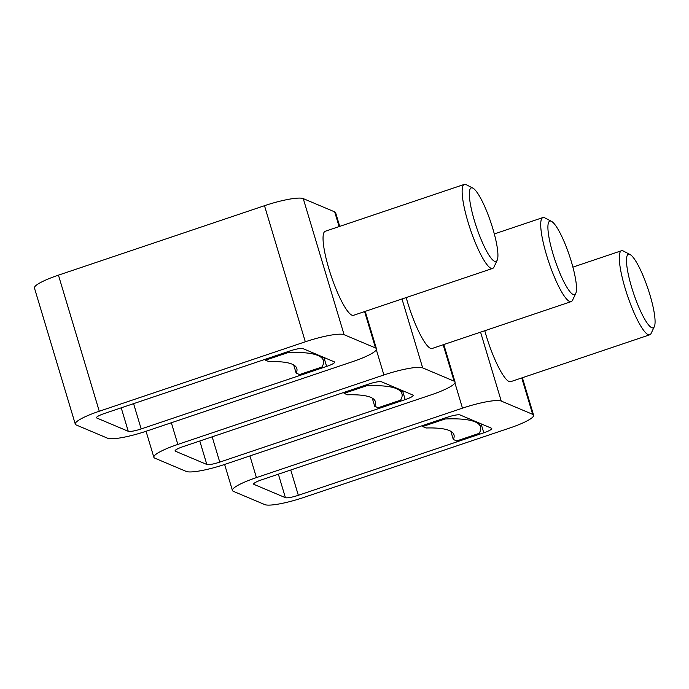 <?xml version="1.0" encoding="UTF-8"?>
<svg xmlns="http://www.w3.org/2000/svg" width="689" height="689" viewBox="0 0 689 689"><rect width="100%" height="100%" fill="white"/><g stroke="black" fill="none" stroke-linecap="round" stroke-linejoin="round"><path stroke-width="1.03" d="M206.838 464.481A11.084 1.852 -16.7 0 0 219.757 462.112L405.201 399.611A11.084 1.852 -16.7 0 0 413.202 395.322A11.084 1.852 -16.7 0 0 412.883 395.038L381.456 381.766A11.084 1.852 -16.7 0 0 368.529 384.126L183.085 446.627A11.084 1.852 -16.7 0 0 175.092 450.925A11.084 1.852 -16.7 0 0 175.402 451.209L206.838 464.481L199.793 441.003M553.034 253.983A38.799 7.562 -108.6 0 1 551.484 221.341A38.799 7.562 -108.6 0 1 571.37 261.725A38.799 7.562 -108.6 0 1 575.771 293.402A38.799 7.562 -108.6 0 1 553.034 253.983M575.771 293.402L572.55 300.215A44.337 8.638 -108.6 0 1 571.207 301.601A44.337 8.638 -108.6 0 1 546.575 255.163A44.337 8.638 -108.6 0 1 542.889 217.569A44.337 8.638 -108.6 0 1 544.801 217.862L551.484 221.341M571.207 301.601L432.124 348.479A44.337 8.638 -108.6 0 1 407.492 302.04A44.337 8.638 -108.6 0 1 406.191 297.553M422.667 367.874L454.094 381.146A33.253 5.546 -16.7 0 1 455.041 382.007A33.253 5.546 -16.7 0 1 431.047 394.883L224.993 464.326A33.253 5.546 -16.7 0 1 186.228 471.431L154.801 458.151A33.253 5.546 -16.7 0 1 153.854 457.289A33.253 5.546 -16.7 0 1 177.848 444.422L383.902 374.971A33.253 5.546 -16.7 0 1 422.667 367.874L401.988 298.974M366.505 385.806L344.087 393.359L347.506 394.806A166.264 27.732 -16.7 0 1 375.393 401.635A166.264 27.732 -16.7 0 1 374.721 406.295L378.132 407.742L400.559 400.188A193.979 32.349 -16.7 0 0 401.937 393.669A193.979 32.349 -16.7 0 0 366.505 385.806L366.238 384.901M374.721 406.295L372.258 398.113M344.087 393.359L343.811 392.463M285.41 497.665A11.084 1.852 -16.7 0 0 298.337 495.296L483.781 432.795A11.084 1.852 -16.7 0 0 491.774 428.506A11.084 1.852 -16.7 0 0 491.464 428.213L460.028 414.942A11.084 1.852 -16.7 0 0 447.109 417.31L261.665 479.811A11.084 1.852 -16.7 0 0 253.664 484.109A11.084 1.852 -16.7 0 0 253.983 484.393L285.41 497.665L278.365 474.187M631.606 287.167A38.799 7.562 -108.6 0 1 630.056 254.525A38.799 7.562 -108.6 0 1 649.942 294.909A38.799 7.562 -108.6 0 1 654.343 326.586A38.799 7.562 -108.6 0 1 631.606 287.167M654.343 326.586L651.131 333.398A44.337 8.638 -108.6 0 1 649.787 334.785A44.337 8.638 -108.6 0 1 625.147 288.346A44.337 8.638 -108.6 0 1 621.469 250.753A44.337 8.638 -108.6 0 1 623.373 251.046L630.056 254.525M649.787 334.785L510.704 381.663A44.337 8.638 -108.6 0 1 486.064 335.224A44.337 8.638 -108.6 0 1 484.772 330.737M501.239 401.058L532.675 414.33A33.253 5.546 -16.7 0 1 533.613 415.191A33.253 5.546 -16.7 0 1 509.619 428.058L303.573 497.51A33.253 5.546 -16.7 0 1 264.809 504.606L233.373 491.335A33.253 5.546 -16.7 0 1 232.434 490.473A33.253 5.546 -16.7 0 1 256.429 477.598L462.474 408.155A33.253 5.546 -16.7 0 1 501.239 401.058L480.569 332.15M445.085 418.99L422.658 426.543L426.078 427.99A166.264 27.732 -16.7 0 1 453.965 434.819A166.264 27.732 -16.7 0 1 453.293 439.479L456.712 440.926L479.139 433.364A193.979 32.349 -16.7 0 0 480.509 426.853A193.979 32.349 -16.7 0 0 445.085 418.99L444.81 418.085M453.293 439.479L450.839 431.297M422.658 426.543L422.391 425.638M128.257 431.297A11.084 1.852 -16.7 0 0 141.176 428.937L326.62 366.436A11.084 1.852 -16.7 0 0 334.621 362.138A11.084 1.852 -16.7 0 0 334.311 361.854L302.876 348.582A11.084 1.852 -16.7 0 0 289.957 350.951L104.513 413.452A11.084 1.852 -16.7 0 0 96.512 417.741A11.084 1.852 -16.7 0 0 96.83 418.025L128.257 431.297L121.212 407.819M474.454 220.799A38.799 7.562 -108.6 0 1 472.904 188.157A38.799 7.562 -108.6 0 1 492.79 228.541A38.799 7.562 -108.6 0 1 497.191 260.218A38.799 7.562 -108.6 0 1 474.454 220.799M497.191 260.218L493.979 267.039A44.337 8.638 -108.6 0 1 492.635 268.426A44.337 8.638 -108.6 0 1 467.995 221.979A44.337 8.638 -108.6 0 1 464.308 184.394A44.337 8.638 -108.6 0 1 466.22 184.678L472.904 188.157M492.635 268.426L353.552 315.304A44.337 8.638 -108.6 0 1 328.911 268.856A44.337 8.638 -108.6 0 1 325.225 231.271L464.308 184.394M344.087 334.69L375.514 347.962A33.253 5.546 -16.7 0 1 376.461 348.823A33.253 5.546 -16.7 0 1 352.467 361.699L146.421 431.15A33.253 5.546 -16.7 0 1 107.656 438.247L76.221 424.975A33.253 5.546 -16.7 0 1 75.282 424.114A33.253 5.546 -16.7 0 1 99.268 411.238L305.322 341.787A33.253 5.546 -16.7 0 1 344.087 334.69L303.255 198.604A33.253 5.546 -16.7 0 0 264.49 205.701L58.444 275.152A33.253 5.546 -16.7 0 0 34.45 288.028L75.282 424.114M339.1 226.595L334.69 211.876A33.253 5.546 -16.7 0 1 335.629 212.737L339.729 226.38M334.69 211.876L303.255 198.604M287.933 352.622L265.506 360.183L268.925 361.622A166.264 27.732 -16.7 0 1 296.813 368.451A166.264 27.732 -16.7 0 1 296.141 373.119L299.56 374.558L321.978 367.004A193.979 32.349 -16.7 0 0 323.356 360.493A193.979 32.349 -16.7 0 0 287.933 352.622L287.657 351.717M296.141 373.119L293.686 364.929M265.506 360.183L265.239 359.279M175.402 451.209L175.195 450.511M454.094 381.146L443.173 344.758M177.848 444.422L171.346 422.745M383.902 374.971L376.332 349.745M219.757 462.112L212.169 436.826M405.201 399.611L402.514 390.654M253.983 484.393L253.767 483.695M532.675 414.33L521.754 377.942M256.429 477.598L249.926 455.929M462.474 408.155L454.912 382.929M298.337 495.296L290.749 470.01M483.781 432.795L481.094 423.838M96.83 418.025L96.615 417.327M375.514 347.962L364.602 311.574M99.268 411.238L58.444 275.152M305.322 341.787L264.49 205.701M141.176 428.937L133.588 403.651M326.62 366.436L323.933 357.47M542.889 217.569L494.323 233.941M455.041 382.007L443.802 344.543M153.854 457.289L146.051 431.271M401.937 393.669L400.817 389.94M621.469 250.753L572.895 267.125M533.613 415.191L522.374 377.727M232.434 490.473L224.623 464.455M480.509 426.853L479.389 423.124M376.461 348.823L365.222 311.368M323.356 360.493L322.237 356.756"/></g></svg>
